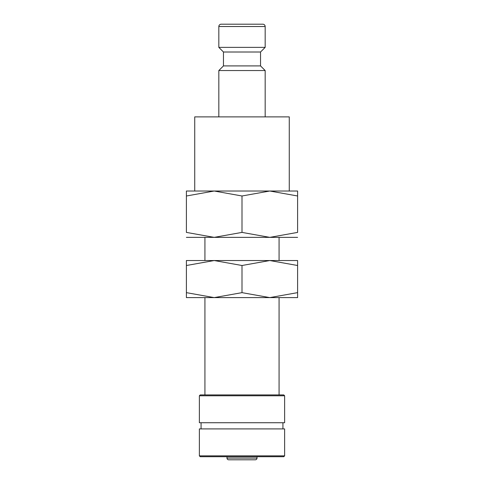 <?xml version="1.0" encoding="UTF-8"?>
<svg xmlns="http://www.w3.org/2000/svg" width="484" height="484" viewBox="0 0 484 484"><rect width="100%" height="100%" fill="white"/><g stroke="black" fill="none" stroke-linecap="round" stroke-linejoin="round"><path stroke-width="0.73" d="M260.537 65.909L223.463 65.909L223.463 52.006L260.537 52.006L260.537 65.909L265.171 70.543L218.828 70.543L218.828 116.88M265.171 26.517L218.828 26.517A2.317 2.317 0 0 1 221.146 24.2L262.854 24.2A2.317 2.317 0 0 1 265.171 26.517L265.171 47.371L218.828 47.371L223.463 52.006M194.731 191.023L194.731 116.88L289.269 116.88L289.269 191.023M297.606 191.023L269.806 191.023L297.606 195.99C297.606 189.341 297.606 189.341 297.606 196.002L297.606 232.399L269.806 237.366L242 232.399L214.194 237.366L186.394 232.399L186.394 195.99C186.394 189.341 186.394 189.341 186.394 196.002L214.194 191.023L242 195.99L269.806 191.023L186.394 191.023M297.606 237.366L186.394 237.366M257.016 458.094A1.706 1.706 0 0 1 255.31 459.8L228.69 459.8A1.706 1.706 0 0 1 226.984 458.094L257.016 458.094L257.016 456.708M242 455.855L199.366 455.855L200.219 456.708L283.781 456.708L284.634 455.855L242 455.855M284.634 455.855L284.634 428.909L199.366 428.909L199.366 455.855M242 395.779L199.366 395.779L199.366 422.726L284.634 422.726L284.634 395.779L242 395.779M284.634 395.779L283.781 394.926L200.219 394.926L199.366 395.779M242 459.8L255.31 459.8M228.69 459.8L229.489 459.8M297.606 232.393C297.606 239.048 297.606 239.048 297.606 232.393M186.394 232.393C186.394 239.048 186.394 239.048 186.394 232.393M242 195.99L242 232.399M279.074 237.366L279.074 260.537L269.806 260.537L297.606 265.504C297.606 258.855 297.606 258.855 297.606 265.51L297.606 292.645C297.606 299.293 297.606 299.293 297.606 292.632L269.806 297.606L214.194 297.606L186.394 292.645C186.394 299.293 186.394 299.293 186.394 292.632L186.394 265.504C186.394 258.855 186.394 258.855 186.394 265.51L214.194 260.537L242 265.504L269.806 260.537L186.394 260.537M297.606 297.606L269.806 297.606L242 292.645L214.194 297.606L186.394 297.606M297.606 260.537L269.806 260.537M214.194 260.537L204.926 260.537L204.926 237.366M242 265.504L242 292.645M223.463 65.909L218.828 70.543M218.828 26.517L218.828 47.371M226.984 456.708L226.984 458.094M201.072 422.726L201.072 428.909M204.926 297.606L204.926 394.926M279.074 297.606L279.074 394.926M282.928 422.726L282.928 428.909M260.537 52.006L265.171 47.371M265.171 70.543L265.171 116.88"/></g></svg>
